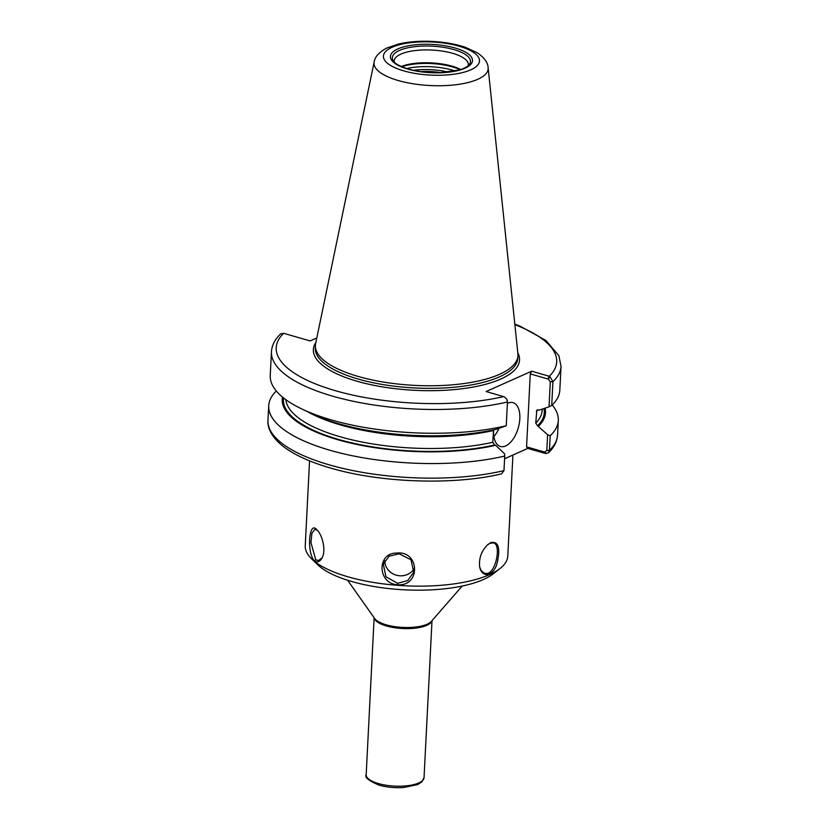 <?xml version="1.0" encoding="UTF-8"?>
<svg xmlns="http://www.w3.org/2000/svg" width="829" height="829" viewBox="0 0 829 829"><rect width="100%" height="100%" fill="white"/><g stroke="black" fill="none" stroke-linecap="round" stroke-linejoin="round"><path stroke-width="1.24" d="M504.581 458.758L527.772 448.406L545.378 453.463L548.404 452.821L549.451 450.334L550.187 435.753L547.617 434.728L546.819 450.499L544.715 452.064L545.917 453.577M420.925 71.626A30.538 10.518 -177.1 0 1 440.624 72.62M280.544 334.004L283.622 333.299L310.129 340.926L316.792 337.952M514.809 324.118L520.249 326.253L545.876 340.429L558.891 355.693L561.036 366.387L559.824 390.169A144.982 49.958 -177.1 0 1 551.72 405.454L552.933 381.672L549.824 376.449L531.69 371.195L486.115 391.537L504.25 396.79L506.809 399.246L507.452 401.972L506.25 425.754A144.982 49.958 -177.1 0 1 301.663 408.894A144.982 49.958 -177.1 0 1 270.244 375.496L271.446 351.724A144.982 49.958 -177.1 0 0 352.802 401.184A144.982 49.958 -177.1 0 0 507.452 401.972M506.25 425.754L496.467 429.246A131.801 45.419 -177.1 0 1 311.611 413.661L301.663 408.894M549.824 376.449L548.404 379.133L550.301 381.848L549.036 406.811L551.72 405.454M549.036 406.811L539.41 410.075L536.84 410.137L535.741 423.122L537.586 425.816L547.617 434.728M552.218 404.977A144.982 49.958 -177.1 0 1 558.29 420.469A144.982 49.958 -177.1 0 1 550.187 435.753M545.078 408.158A131.801 45.419 -177.1 0 1 538.601 426.116M282.502 397.081A131.801 45.419 -177.1 0 0 352.605 443.515A131.801 45.419 -177.1 0 0 495.649 445.287L504.664 453.898L504.716 456.054A144.982 49.958 -177.1 0 1 350.066 455.266A144.982 49.958 -177.1 0 1 268.71 405.806A144.982 49.958 -177.1 0 1 276.316 390.998M504.716 456.054L503.98 470.634L501.514 473.867C453.38 485.462 379.672 482.83 329.61 467.774C309.652 461.919 294.16 454.779 283.124 446.334C270.067 435.919 267.373 426.458 267.964 420.376A144.982 49.958 -177.1 0 0 349.32 469.846A144.982 49.958 -177.1 0 0 503.98 470.634M507.317 400.5L506.985 399.578M544.715 452.064L526.57 446.852L527.772 448.406M548.404 379.133L530.27 373.92L531.69 371.195M493.887 436.562A22.818 12.01 106 0 0 498.923 428.417M507.379 403.371A22.818 12.01 -74 0 1 507.794 403.184A22.818 12.01 -74 0 1 513.016 402.645A22.818 12.01 -74 0 1 519.317 423.277A22.818 12.01 -74 0 1 505.628 445.961A22.818 12.01 -74 0 1 500.415 446.489A22.818 12.01 -74 0 1 493.638 429.868M530.27 373.92L526.57 446.852M495.649 445.287L494.633 444.997L492.799 442.292L493.524 429.899M401.796 66.734A38.279 13.191 -177.1 0 1 460.147 69.688M401.267 66.507A37.139 12.798 -177.1 0 1 460.696 69.512M394.231 62.03A37.139 12.798 -177.1 0 1 394.148 60.942A37.139 12.798 -177.1 0 1 400.904 54.103A37.139 12.798 -177.1 0 1 442.748 51.16A37.139 12.798 -177.1 0 1 468.333 64.703A37.139 12.798 -177.1 0 1 468.147 65.771M488.126 67.698L517.897 353.755A101.407 34.942 -177.1 0 1 517.949 355.631A101.407 34.942 -177.1 0 1 499.524 374.325A101.407 34.942 -177.1 0 1 385.267 382.356A101.407 34.942 -177.1 0 1 315.393 345.372A101.407 34.942 -177.1 0 1 315.642 343.507L374.169 61.926A57.128 19.689 -177.1 0 0 398.262 80.527A57.128 19.689 -177.1 0 0 477.773 79.294A57.128 19.689 -177.1 0 0 488.126 67.698C487.866 62.465 484.188 57.46 477.1 52.683L465.421 47.315C455.774 44.072 444.852 42.124 432.645 41.45C420.21 40.818 408.925 41.657 398.811 43.947L386.76 48.051C379.122 52.134 374.926 56.755 374.169 61.926M512.913 455.038L507.794 556A101.407 34.942 -177.1 0 1 500.084 568.456A101.407 34.942 -177.1 0 1 489.369 574.694A101.407 34.942 -177.1 0 1 393.661 584.994A101.407 34.942 -177.1 0 1 311.663 558.912A101.407 34.942 -177.1 0 1 305.248 545.741L309.549 460.841M314.657 560.932C317.31 562.736 319.714 561.844 321.88 558.269C326.491 551.057 322.284 534.394 316.875 529.835C308.73 519.441 306.595 554.083 314.657 560.932L315.745 559.741L310.937 542.56L311.911 533.234L314.854 529.368L317.238 530.239M491.006 542.487L487.898 544.539C481.597 550.518 478.851 557.886 479.628 566.673C481.877 579.191 494.395 576.02 497.317 562.28C500.467 547.845 498.364 541.244 491.006 542.487L490.022 543.285L493.452 542.881C502.063 544.332 495.141 577.367 484.758 573.108C482.209 572.342 480.478 570.062 479.556 566.28M397.505 584.756C420.977 586.725 419.785 550.332 396.625 553.088C376.625 552.746 377.506 583.782 397.505 584.756L397.661 583.295L385.972 576.818L383.288 564.134L389.133 556.186L399.163 553.793L410.977 559.741L413.744 572.134L407.764 580.559L397.661 583.295M322.139 557.772L318.46 560.591L315.745 559.741M414.22 568.404A15.741 14.735 14.7 0 1 396.697 575.295A15.741 14.735 14.7 0 1 384.708 560.767M487.514 544.881L490.022 543.285M500.084 568.456L493.442 573.678A94.558 32.59 -177.1 0 1 483.452 579.502A94.558 32.59 -177.1 0 1 394.21 589.108A94.558 32.59 -177.1 0 1 317.745 564.787L311.663 558.912M462.167 586.062L431.36 621.387A29.398 10.135 -177.1 0 1 427.173 624.206A29.398 10.135 -177.1 0 1 386.262 624.838A29.398 10.135 -177.1 0 1 374.687 618.517L347.61 580.259M431.909 620.755A28.974 9.979 -177.1 0 1 426.769 625.346A28.974 9.979 -177.1 0 1 386.449 625.978A28.974 9.979 -177.1 0 1 374.2 617.833M432.002 620.652L424.044 777.602A28.974 9.979 -177.1 0 1 418.78 782.939A28.974 9.979 -177.1 0 1 378.459 783.571A28.974 9.979 -177.1 0 1 366.18 774.669L374.128 617.719M503.721 396.594A140.412 48.383 -177.1 0 1 335.766 390.801A140.412 48.383 -177.1 0 1 283.622 333.299M514.871 324.657A140.412 48.383 -177.1 0 1 549.295 376.252L547.876 378.977M517.793 352.708A103.231 35.574 -177.1 0 1 472.271 387.216A103.231 35.574 -177.1 0 1 357.133 381.257A103.231 35.574 -177.1 0 1 315.849 342.481M561.036 366.387A144.982 49.958 -177.1 0 1 552.933 381.672L550.301 381.848M558.29 420.469L557.554 435.049A144.982 49.958 -177.1 0 1 549.451 450.334L546.819 450.499M545.378 453.463L544.176 451.909M543.969 408.531A130.609 45.004 -177.1 0 1 537.586 425.816M542.187 409.132L542.135 410.355A128.329 44.217 -177.1 0 1 535.741 423.122M537.866 409.713A128.329 44.217 -177.1 0 1 536.342 411.36M493.39 430.531A128.329 44.217 -177.1 0 1 307.756 411.806M492.799 442.292A128.329 44.217 -177.1 0 1 359.724 441.556A128.329 44.217 -177.1 0 1 285.87 399.682M494.633 444.997A130.609 45.004 -177.1 0 1 354.014 443.37A130.609 45.004 -177.1 0 1 283.57 397.941M413.557 70.33A35.999 12.404 -177.1 0 1 448.085 72.082M406.656 68.517A38.279 13.191 -177.1 0 1 455.131 70.973M399.454 50.424A39.118 13.482 -177.1 0 1 447.411 48.02A39.118 13.482 -177.1 0 1 469.442 64.403C470.281 64.444 464.354 68.931 459.225 69.968L439.836 72.651C428.417 72.911 417.93 71.698 408.365 69.035C395.92 65.087 394.231 62.227 393.081 60.538A39.118 13.482 -177.1 0 1 399.454 50.424M465.038 68.196A41.087 14.155 -177.1 0 1 407.847 69.087A41.087 14.155 -177.1 0 1 397.889 48.89A41.087 14.155 -177.1 0 1 455.08 48.009A41.087 14.155 -177.1 0 1 465.038 68.196M470.758 69.843A48.103 16.58 -177.1 0 1 403.816 70.89A48.103 16.58 -177.1 0 1 392.158 47.243A48.103 16.58 -177.1 0 1 459.1 46.206A48.103 16.58 -177.1 0 1 470.758 69.843M517.949 355.631L517.814 358.201A101.407 34.942 -177.1 0 1 499.39 376.894A101.407 34.942 -177.1 0 1 358.273 379.081A101.407 34.942 -177.1 0 1 315.269 347.942L315.393 345.372M424.044 777.602L421.909 781.892L417.536 784.628L403.443 787.54C394.791 788.047 386.697 787.26 379.143 785.177C368.646 780.763 364.325 777.26 366.18 774.669M280.596 333.952C274.969 339.206 271.922 345.123 271.446 351.724M557.554 435.049C557.078 441.639 554.031 447.567 548.404 452.821M268.71 405.806L267.964 420.376"/></g></svg>
